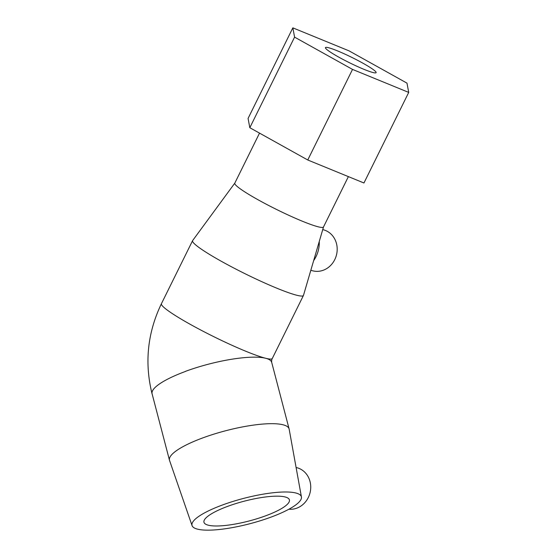 <?xml version="1.0" encoding="UTF-8"?>
<svg xmlns="http://www.w3.org/2000/svg" width="557" height="557" viewBox="0 0 557 557"><rect width="100%" height="100%" fill="white"/><g stroke="black" fill="none" stroke-linecap="round" stroke-linejoin="round"><path stroke-width="0.84" d="M301.434 496.997A56.536 13.041 165.3 0 0 295.844 493.001A56.536 13.041 165.3 0 0 232.192 501.676A56.536 13.041 165.3 0 0 192.068 525.606A56.536 13.041 165.3 0 0 197.533 529.15A56.536 13.041 165.3 0 0 260.244 520.767A56.536 13.041 165.3 0 0 301.434 496.997L289.16 429.155A61.834 14.266 165.3 0 0 289.104 428.904A61.834 14.266 165.3 0 0 283.053 424.789A61.834 14.266 165.3 0 0 213.944 434.112A61.834 14.266 165.3 0 0 169.467 460.2L152.089 393.778A61.834 14.266 -14.7 0 1 185.418 371.463A61.834 14.266 165.3 0 0 152.054 393.792A61.834 14.266 165.3 0 0 152.221 394.265M259.527 133.123L234.803 183.142A49.469 5.097 26.3 0 0 267.137 204.67A49.469 5.097 26.3 0 0 318.179 226.803A49.469 5.097 26.3 0 0 323.499 226.978L348.383 176.618M234.824 183.1L192.638 240.575A61.834 6.371 26.3 0 0 192.576 240.68A61.834 6.371 26.3 0 0 232.986 267.583A61.834 6.371 26.3 0 0 296.79 295.252A61.834 6.371 26.3 0 0 303.44 295.468A61.834 6.371 26.3 0 0 303.481 295.363L323.52 226.936M169.467 460.2A61.834 14.266 165.3 0 0 169.544 460.444L192.068 525.606M289.104 428.904L271.705 362.384A61.834 14.266 165.3 0 0 265.647 358.262A61.834 14.266 165.3 0 0 185.397 371.373L185.418 371.463M322.733 229.609L323.22 229.735A21.201 19.022 104.1 0 1 327.377 231.385A21.201 19.022 104.1 0 1 335.746 257.32A21.201 19.022 104.1 0 1 312.853 270.848L310.813 270.333M319.258 241.48A28.268 25.364 104.1 0 1 313.661 260.613M373.086 72.556A28.268 2.91 -153.7 0 1 343.913 59.905A28.268 2.91 -153.7 0 1 325.441 47.61A28.268 2.91 -153.7 0 1 328.477 47.707A28.268 2.91 -153.7 0 1 357.65 60.351A28.268 2.91 -153.7 0 1 376.121 72.654A28.268 2.91 -153.7 0 1 373.086 72.556M288.951 509.209A21.201 19.022 -75.9 0 0 296.797 508.165A21.201 19.022 -75.9 0 0 310.736 487.103A21.201 19.022 -75.9 0 0 296.756 467.657L296.094 467.49M208.29 525.195A44.163 10.186 -14.7 0 1 203.959 522.25A44.163 10.186 -14.7 0 1 235.729 503.619A44.163 10.186 -14.7 0 1 285.093 496.955A44.163 10.186 -14.7 0 1 289.417 499.901A44.163 10.186 -14.7 0 1 257.647 518.532A44.163 10.186 -14.7 0 1 208.29 525.195M249.815 127.713L248.074 118.432L292.843 27.85L294.583 37.131L249.815 127.713L307.756 159.991L363.951 182.988L408.72 92.413L406.979 83.132L349.037 50.854L292.843 27.85M294.583 37.131L352.525 69.409L408.72 92.413M352.525 69.409L307.756 159.991M152.054 393.792C144.374 362.732 147.501 332.703 161.433 303.69A61.834 6.371 26.3 0 0 201.843 330.593A61.834 6.371 26.3 0 0 265.647 358.262A61.834 6.371 26.3 0 0 272.296 358.485C271.774 359.188 271.565 360.518 271.684 362.454M192.576 240.68L161.433 303.69M303.44 295.468L272.296 358.485"/></g></svg>
